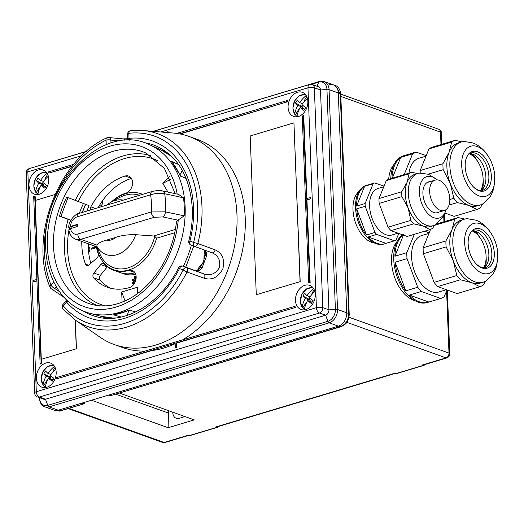 <?xml version="1.0" encoding="UTF-8"?>
<svg xmlns="http://www.w3.org/2000/svg" width="524" height="524" viewBox="0 0 524 524"><rect width="100%" height="100%" fill="white"/><g stroke="black" fill="none" stroke-linecap="round" stroke-linejoin="round"><path stroke-width="0.79" d="M395.351 373.756L423.366 365.352A2.266 1.343 73.3 0 0 423.929 365.379L395.921 373.782A2.266 1.343 -106.7 0 1 395.351 373.756L394.343 373.396L215.777 426.975A3.399 2.011 73.3 0 0 216.628 427.014L394.795 373.56M85.111 402.144L84.646 403.159L83.382 403.801L81.652 403.185L58.302 410.194A11.338 8.377 109.7 0 1 54.064 410.141A11.338 8.377 -70.3 0 0 58.302 410.194L60.031 410.809L83.958 403.827L60.594 410.836A2.266 1.343 -106.7 0 1 60.031 410.809L58.957 411.065A2.266 1.539 -100 0 0 59.487 411.104L58.957 411.065M110.204 395.758L340.705 326.793A2.266 1.343 -106.7 0 1 340.135 326.766L338.412 326.144A11.338 8.377 -70.3 0 0 346.75 312.795A11.338 8.377 109.7 0 1 338.412 326.144L108.481 395.135L110.204 395.758L341.255 326.36C345.919 324.002 348.401 319.935 348.702 314.164L340.24 93.619L335.268 85.556C337.934 86.113 339.755 88.746 340.724 93.462A2.266 0.871 176.2 0 0 340.2 92.958M335.268 85.556L333.382 84.881A11.338 8.377 109.7 0 1 338.308 92.925L346.75 312.795L338.308 92.925A11.338 8.377 -70.3 0 0 333.382 84.881A11.338 8.377 -70.3 0 0 329.144 84.829M423.366 365.352L422.357 364.992A3.399 2.011 73.3 0 0 423.209 365.031L446.841 357.944A3.399 2.011 -106.7 0 1 445.99 357.899L346.777 322.326M340.705 326.793L341.812 326.4A2.266 1.12 -112.3 0 1 341.255 326.36M91.49 400.231L168.132 427.715L194.24 419.881L119.623 393.124M188.771 435.739L216.785 427.335A2.266 1.343 73.3 0 0 217.355 427.361L189.341 435.765A2.266 1.343 -106.7 0 1 188.771 435.739L187.762 435.379L164.13 442.472L68.932 408.334M216.785 427.335L215.777 426.975M184.5 416.39A7.939 5.862 109.7 0 1 182.706 417.268L179.208 418.316A7.939 5.862 109.7 0 1 176.241 418.283A7.939 5.862 109.7 0 1 172.782 412.191M168.617 410.692A13.604 10.048 -70.3 0 0 168.407 413.056L168.132 427.715M217.355 427.361A2.266 1.343 73.3 0 0 218.03 426.595M423.929 365.379A2.266 1.343 73.3 0 0 424.61 364.612M28.984 185.083A12.812 9.465 109.7 0 1 43.197 170.051A12.812 9.465 109.7 0 1 48.765 179.143A12.812 9.465 109.7 0 1 34.551 194.175A12.812 9.465 109.7 0 1 28.984 185.083M36.398 378.131A12.812 9.465 109.7 0 1 50.612 363.106A12.812 9.465 109.7 0 1 56.179 372.197A12.812 9.465 109.7 0 1 41.966 387.229A12.812 9.465 109.7 0 1 36.398 378.131M288.082 107.341A12.812 9.465 109.7 0 1 302.296 92.309A12.812 9.465 109.7 0 1 307.863 101.401A12.812 9.465 109.7 0 1 293.65 116.433A12.812 9.465 109.7 0 1 288.082 107.341M295.497 300.396A12.812 9.465 109.7 0 1 309.717 285.364A12.812 9.465 109.7 0 1 315.284 294.455A12.812 9.465 109.7 0 1 301.064 309.488A12.812 9.465 109.7 0 1 295.497 300.396M33.418 281.755L36.922 280.707L40.119 363.859A15.085 11.135 109.7 0 1 41.147 362.968L34.748 196.52A15.085 11.135 109.7 0 1 33.68 196.264L36.87 279.416L33.372 280.464L33.418 281.755L36.935 280.982M40.119 363.859L40.551 364.01A15.085 11.135 109.7 0 1 41.579 363.125L41.429 359.268L76.445 348.761L41.429 359.268M35.324 200.437L35.18 196.677L34.748 196.52M306.9 198.399L303.717 115.529L303.285 115.372A15.085 11.135 109.7 0 1 302.256 116.256L308.649 282.705L309.081 282.862A15.085 11.135 109.7 0 1 310.156 283.117L306.959 199.965L310.457 198.917L310.411 197.627L306.474 198.524L303.285 115.372M56.284 378.937L175.147 343.272L175.317 347.563L175.75 347.713L176.798 347.399L176.634 343.109L295.503 307.444A15.085 11.135 109.7 0 1 294.933 306.311L56.756 377.49A15.085 11.135 109.7 0 1 56.284 378.937L151.659 350.602A110.564 81.652 109.7 0 0 175.167 343.705M180.112 133.987L287.08 101.892A15.085 11.135 109.7 0 1 287.552 100.451L176.712 133.417M73.792 164.3L48.332 171.938A15.085 11.135 109.7 0 1 48.902 173.071L72.07 166.403M168.545 132.644L168.086 131.668L167.032 131.983L167.051 132.52M333.382 84.881L324.14 81.567A11.338 8.377 109.7 0 1 329.065 89.617L337.515 309.481A11.338 8.377 109.7 0 1 329.17 322.836L338.412 326.144L58.302 410.194L49.06 406.879A11.338 8.377 109.7 0 1 44.822 406.827L55.95 410.816M81.783 155.674L27.851 171.859L36.3 391.723L316.411 307.68L307.961 87.816A4.533 1.461 177.8 0 1 314.341 87.796L320.492 89.997A4.533 3.347 -70.3 0 0 318.52 86.781L312.37 84.574A4.533 3.347 109.7 0 1 314.341 87.796L322.791 307.66A4.533 3.347 109.7 0 1 319.45 313.005L39.346 397.048A4.533 3.347 109.7 0 1 37.649 397.028L43.793 399.229A4.533 3.347 -70.3 0 0 45.49 399.249L325.601 315.206A4.533 3.347 -70.3 0 0 328.934 309.867L335.393 309.298L326.943 89.434A10.205 7.539 -70.3 0 0 318.697 82.144L311.367 84.338M349.2 313.928L340.757 94.058A2.266 0.734 177.8 0 0 340.24 93.619L329.065 89.617A2.266 0.734 -2.2 0 0 326.943 89.434L320.492 89.997L328.934 309.867L322.791 307.66A4.533 1.461 177.8 0 0 316.411 307.68A4.533 2.685 -106.7 0 0 319.45 313.005L325.601 315.206L327.88 321.317A10.205 7.539 -70.3 0 0 335.393 309.298A2.266 0.734 -2.2 0 1 337.515 309.481L348.683 313.49A2.266 0.734 177.8 0 1 349.2 313.928L349.213 314.531A2.266 0.583 179.4 0 0 348.702 314.164M308.649 282.705A15.085 11.135 109.7 0 1 309.723 282.967L310.156 283.117M309.723 282.967L306.527 199.814L306.959 199.965M306.527 199.814L310.457 198.917M310.025 198.76L309.979 197.476M175.317 347.563L176.798 347.399M176.365 347.248L176.202 342.958L176.634 343.109M176.202 342.958L295.503 307.444M295.071 307.287A15.085 11.135 109.7 0 1 294.501 306.16M41.147 362.968L41.579 363.125M179.536 133.875L287.08 101.892M286.648 101.735A15.085 11.135 109.7 0 1 287.119 100.294M168.119 132.605L168.086 131.668M48.902 173.071L72.371 166.029M45.444 387.275A11.908 8.79 109.7 0 1 44.789 386.764A11.908 8.79 109.7 0 1 43.715 385.585L43.06 384.767A22.584 14.607 -48.5 0 1 46.151 376.239L51.09 378.007L49.924 376.979L50.658 375.8M46.151 376.239A22.617 4.31 32 0 1 43.846 373.822A22.506 20.371 -33.6 0 1 45.614 370.992A22.617 4.31 32 0 0 47.92 373.402A22.584 14.607 -48.5 0 1 54.496 366.328M47.92 373.402L50.959 374.496M53.409 371.575L52.8 371.038L53.238 371.758M52.8 371.038L55.079 367.396M45.719 387.531L45.398 386.823A22.584 14.607 -48.5 0 1 48.483 378.302A22.617 4.31 32 0 0 52.223 381.223A22.506 5.797 -55 0 1 53.992 378.394A22.617 4.31 32 0 1 50.252 375.466A22.584 14.607 -48.5 0 1 55.76 369.296M54.28 366.001A11.338 8.377 -70.3 0 0 43.4 371.025A11.338 8.377 -70.3 0 0 43.06 384.767L43.387 385.468M45.398 386.823A11.338 8.377 -70.3 0 0 46.636 387.321M43.715 385.585L46.826 380.601L47.376 380.49M50.461 379.009L51.09 378.007M48.483 378.302L53.016 379.926M47.186 380.915L46.826 380.601M43.846 373.822L49.924 376.979M38.023 194.221A11.908 8.79 109.7 0 1 37.374 193.71A11.908 8.79 109.7 0 1 36.3 192.531L35.645 191.712A22.584 14.607 -48.5 0 1 38.737 183.184L43.675 184.952L42.51 183.924L43.243 182.745M38.737 183.184A22.617 4.31 32 0 1 36.431 180.773A22.506 20.371 -33.6 0 1 38.2 177.937A22.617 4.31 32 0 0 40.505 180.354A22.584 14.607 -48.5 0 1 47.081 173.274M40.505 180.354L43.538 181.442M45.994 178.52L45.385 177.983L45.817 178.704M45.385 177.983L47.658 174.341M38.298 194.476L37.977 193.769A22.584 14.607 -48.5 0 1 41.069 185.247A22.617 4.31 32 0 0 44.802 188.168A22.506 5.797 -55 0 1 46.577 185.339A22.617 4.31 32 0 1 42.837 182.411A22.584 14.607 -48.5 0 1 48.339 176.241M46.865 172.946A11.338 8.377 -70.3 0 0 35.986 177.97A11.338 8.377 -70.3 0 0 35.645 191.712L35.973 192.413M37.977 193.769A11.338 8.377 -70.3 0 0 39.221 194.266M36.3 192.531L39.411 187.546L39.962 187.435M43.047 185.954L43.675 184.952M41.069 185.247L45.601 186.872M39.772 187.861L39.411 187.546M36.431 180.773L42.51 183.924M304.542 309.533A11.908 8.79 109.7 0 1 303.887 309.022A11.908 8.79 109.7 0 1 302.813 307.843L302.165 307.025A22.584 14.607 -48.5 0 1 305.25 298.497L310.188 300.265L309.022 299.237L309.756 298.058M305.25 298.497A22.617 4.31 32 0 1 302.944 296.086A22.506 20.371 -33.6 0 1 304.713 293.25A22.617 4.31 32 0 0 307.018 295.667A22.584 14.607 -48.5 0 1 313.594 288.586M307.018 295.667L310.057 296.754M312.507 293.833L311.904 293.296L312.337 294.016M311.904 293.296L314.177 289.654M304.824 309.789A11.908 8.79 109.7 0 1 304.817 309.789L304.496 309.088A22.584 14.607 -48.5 0 1 307.581 300.56A22.617 4.31 32 0 0 311.322 303.488A22.506 5.797 -55 0 1 313.09 300.652A22.617 4.31 32 0 1 309.357 297.724A22.584 14.607 -48.5 0 1 314.858 291.554M313.378 288.266A11.338 8.377 -70.3 0 0 302.505 293.283A11.338 8.377 -70.3 0 0 302.165 307.025L302.486 307.726M304.496 309.088A11.338 8.377 -70.3 0 0 305.741 309.579M302.813 307.843L305.931 302.859L306.481 302.748M309.566 301.267L310.188 300.265M307.581 300.56L312.114 302.184M306.291 303.173L305.931 302.859M302.944 296.086L309.022 299.237M297.128 116.479A11.908 8.79 109.7 0 1 296.473 115.968A11.908 8.79 109.7 0 1 295.398 114.789L294.75 113.97A22.584 14.607 -48.5 0 1 297.835 105.442L302.774 107.21L301.608 106.182L302.341 105.01M297.835 105.442A22.617 4.31 32 0 1 295.529 103.032A22.506 20.371 -33.6 0 1 297.298 100.195A22.617 4.31 32 0 0 299.604 102.612A22.584 14.607 -48.5 0 1 306.18 95.532M299.604 102.612L302.643 103.7M305.092 100.778L304.483 100.241L304.922 100.962M304.483 100.241L306.763 96.599M297.403 116.734L297.082 116.033A22.584 14.607 -48.5 0 1 300.167 107.505A22.617 4.31 32 0 0 303.907 110.433A22.506 5.797 -55 0 1 305.675 107.597A22.617 4.31 32 0 1 301.935 104.669A22.584 14.607 -48.5 0 1 307.444 98.499M305.964 95.211A11.338 8.377 -70.3 0 0 295.084 100.228A11.338 8.377 -70.3 0 0 294.75 113.97L295.071 114.671M297.082 116.033A11.338 8.377 -70.3 0 0 298.32 116.525M295.398 114.789L298.51 109.804L299.06 109.693M302.145 108.213L302.774 107.21M300.167 107.505L304.699 109.13M298.87 110.119L298.51 109.804M295.529 103.032L301.608 106.182M143.864 142.594A90.547 66.869 -70.3 0 1 157.18 146.445C178.527 156.964 190.225 177.702 192.295 208.657C192.688 219.287 191.529 230.049 188.81 240.942L189.95 240.994A3.399 2.292 111.6 0 0 190.854 244.931L190.854 244.931A3.399 2.292 111.6 0 0 190.906 244.95L194.463 246.365M204.327 249.968L206.528 252.306L206.58 256.131L204.511 261.299A3.399 0.406 -152.7 0 1 203.875 260.906L204.15 253.623L205.231 253.858L205.395 253.341M67.93 301.267A3.399 2.122 138.9 0 0 66.83 302.368L63.365 305.951A3.399 1.192 -136 0 1 63.077 304.359A3.399 3.399 0 0 0 62.939 308.937A3.399 2.116 -40.6 0 1 63.365 305.951A99.2 73.262 -70.3 0 0 183.151 270.011L179.496 268.563A3.399 0.413 -152.5 0 1 178.638 267.764C160.351 304.084 124.037 325.07 96.161 316.634A90.547 66.869 -70.3 0 1 83.434 311.151M204.511 261.299L202.284 267.456L199.67 270.391L194.876 270.436L186.518 267.6A3.399 2.292 111.6 0 0 183.151 270.011A3.399 0.4 -152.9 0 0 187.035 272.015A3.399 2.07 -70 0 0 187.579 269.886A3.399 2.07 -70 0 0 186.518 267.6L203.843 273.921C210.314 276.037 215.515 273.921 219.451 267.567C220.663 260.218 218.141 255.273 211.879 252.719L194.555 246.398A3.399 2.292 111.6 0 1 194.509 246.385L194.509 246.385A3.399 3.399 0 0 0 194.594 246.418L194.594 246.418A3.399 2.07 110 0 1 194.555 246.398M127.587 134.216L127.784 139.246A3.399 1.1 -2.2 0 1 129.022 138.343A93.947 69.378 109.7 0 1 193.533 207.753A93.947 69.378 109.7 0 1 189.95 240.994L193.605 242.448A99.2 73.262 -70.3 0 0 197.587 206.535A99.2 73.262 -70.3 0 0 128.825 133.312A3.399 2.155 -96.6 0 1 130.6 130.705L130.6 130.705A3.399 3.399 0 0 0 127.587 134.216A3.399 1.1 -2.2 0 1 128.825 133.312L129.022 138.343A3.399 2.161 84 0 0 129.225 140.308M130.876 130.705A102.553 75.738 109.7 0 1 142.987 130.496L173.392 133.05A110.564 81.652 109.7 0 1 188.941 136.41A110.564 81.652 109.7 0 1 236.972 214.879A110.564 81.652 109.7 0 1 114.311 344.563A110.564 81.652 109.7 0 1 100.169 337.279L75.07 319.935A102.553 75.738 109.7 0 0 187.035 272.015L204.367 278.316A3.399 2.07 -70 0 0 203.843 273.921L194.876 270.436A3.399 2.633 -70.4 0 0 194.81 270.41A3.399 2.633 -70.4 0 0 194.745 270.391M188.941 136.41L197.194 139.371A110.564 81.652 109.7 0 1 245.219 217.84A110.564 81.652 109.7 0 1 182.85 339.657M144.735 351.093A110.564 81.652 109.7 0 1 122.564 347.517L114.311 344.563M188.81 240.942A3.399 3.399 0 0 0 190.854 244.931L194.509 246.385A3.399 2.292 111.6 0 1 193.605 242.448L197.836 243.522L215.161 249.863C222.386 253.177 224.953 259.498 222.864 268.832C218.259 277.288 212.096 280.451 204.367 278.316M126.481 274.517A40.708 30.064 109.7 0 1 125.026 273.698A40.708 30.064 109.7 0 0 126.494 274.517M197.528 270.397A85.681 63.28 -70.3 0 0 198.858 267.581L203.463 262.013L205.231 253.858A3.399 2.004 -160.3 0 0 206.58 256.131M169.252 154.154L168.446 154.063M169.206 154.115L168.446 153.866M130.6 130.705L142.987 130.496A102.553 75.738 109.7 0 1 201.963 206.397A102.553 75.738 109.7 0 1 197.836 243.522A3.399 2.07 110 0 1 194.594 246.418L211.925 252.732A3.399 2.07 110 0 1 211.879 252.719M215.161 249.863A3.399 2.07 110 0 1 211.925 252.732L212.082 252.797M199.67 270.391A3.399 2.083 -110 0 0 198.249 270.168L194.81 270.41L182.797 266.133A3.399 2.633 -70.4 0 1 182.863 266.153A3.399 2.292 111.6 0 0 179.496 268.563A93.947 69.378 109.7 0 1 66.83 302.368A3.399 1.192 -136 0 1 66.541 300.776L63.077 304.359M124.915 140.412A3.399 2.666 -84.6 0 0 122.924 138.88L127.764 138.768M119.826 140.969L110.852 140.124A3.399 2.666 -84.6 0 0 108.547 137.53L108.547 137.53A3.399 3.399 0 0 0 106.739 137.858L106.739 137.858C58.203 159.532 28.525 237.837 50.055 287.244A3.399 3.399 0 0 0 51.326 288.816L51.326 288.816A3.399 2.685 123.8 0 1 50.481 287.735M106.241 144.67L106.071 140.144A3.399 1.827 -116 0 1 106.739 137.858M56.284 286.674L54.64 288.383A3.399 1.192 -136 0 1 51.064 285.213A3.399 1.755 158.3 0 0 50.055 287.244M64.131 297.462L63.201 296.767A3.399 2.685 -56.2 0 0 63.751 297.036M59.441 291.599L54.64 288.383A3.399 2.685 123.8 0 1 51.326 288.816L63.201 296.767M198.858 267.581L199.795 268.196L203.463 262.013L204.19 262.151M199.572 268.701L199.795 268.196A3.399 1.906 -158.2 0 1 202.284 267.456M206.528 252.306A3.399 2.142 150.4 0 1 205.369 251.54L203.987 249.843M198.249 270.168L199.585 268.674M59.395 216.058C61.131 216.753 61.216 216.825 59.657 216.268L59.5 216.216A80.342 59.33 109.7 0 1 66.738 197.129L88.982 205.591L86.905 211.067M151.272 211.951L165.414 211.866L184.199 215.842L177.924 220.152L162.82 216.929L154.318 217.277A4.533 2.685 -106.7 0 1 151.272 211.951A73.091 53.979 -70.3 0 0 151.384 203.24A73.091 53.979 -70.3 0 0 150.617 194.79A4.533 2.685 -106.7 0 1 152.189 191.483L78.698 213.53A4.533 2.685 73.3 0 0 77.126 216.844A9.072 6.701 -70.3 0 0 70.465 226.434L77.414 224.351L77.493 226.499L70.55 228.582L68.88 229.833C69.509 234.49 71.795 237.641 75.738 239.265A13.604 10.048 109.7 0 0 80.827 239.324A4.533 2.685 -106.7 0 1 77.781 234.005L151.272 211.951M81.79 241.433A58.963 43.551 -70.3 0 0 81.829 245.442A58.963 43.551 -70.3 0 0 85.458 264.096A3.399 2.515 -70.3 0 0 86.729 265.439A3.399 2.515 -70.3 0 0 89.054 264.856L96.901 258.077A3.399 2.515 -70.3 0 0 98.158 253.636A40.82 30.15 109.7 0 1 96.37 246.66M90.868 263.29A58.963 43.551 109.7 0 1 88.307 247.76A58.963 43.551 109.7 0 1 88.268 243.758M110.747 288.279A58.963 43.551 109.7 0 1 100.071 280.124A3.399 2.515 109.7 0 1 99.39 278.257A3.399 2.515 109.7 0 1 100.372 275.329L107.23 266.88A3.399 2.515 109.7 0 1 107.322 266.768M93.894 273.004A3.399 2.515 -70.3 0 0 92.912 275.932A3.399 2.515 -70.3 0 0 93.593 277.799A58.963 43.551 -70.3 0 0 107.446 287.29A58.963 43.551 -70.3 0 0 129.487 287.552A9.072 6.701 -70.3 0 0 136.024 279.056A9.072 6.701 -70.3 0 0 132.218 270.436A9.072 6.701 -70.3 0 0 128.832 270.391A40.82 30.15 109.7 0 1 113.57 270.207A40.82 30.15 109.7 0 1 104.315 264.011A3.399 2.515 -70.3 0 0 103.542 263.493A3.399 2.515 -70.3 0 0 100.752 264.561L93.894 273.004L100.372 275.329M111.514 201.864A40.82 30.15 109.7 0 1 125.865 193.173A9.072 6.701 -70.3 0 0 132.402 184.677A9.072 6.701 -70.3 0 0 128.596 176.051A9.072 6.701 -70.3 0 0 125.203 176.012A58.963 43.551 -70.3 0 0 90.868 206.836A3.399 2.515 -70.3 0 0 90.344 209.063A3.399 2.515 -70.3 0 0 90.501 209.993M161.831 191.188A4.533 2.653 102 0 1 162.944 191.044L178.54 194.371L183.505 197.79L164.719 193.756A84.141 62.14 109.7 0 1 165.486 202.683A84.141 62.14 109.7 0 1 165.414 211.866A4.533 2.653 102 0 1 162.82 216.929M178.625 164.549L171.643 161.49A89.401 66.024 -70.3 0 1 180.164 175.841L186.125 178.455M60.823 216.464L70.884 220.185M174.8 232.735L156.597 238.197L154.783 236.383A38.429 28.381 -70.3 0 1 128.269 267.797A38.429 28.381 -70.3 0 1 99.684 253.492L96.96 246.869L96.973 245.114C98.348 243.103 101.591 241.433 106.68 240.103L115.896 237.333C121.483 235.374 128.105 234.497 135.749 234.693L153.604 235.977L175.435 229.427M175.186 193.657L164.431 168.42L146.013 153.08A80.519 59.467 -70.3 0 0 59.69 207.524A80.519 59.467 -70.3 0 0 91.752 304.418C102.966 307.418 114.704 305.957 126.965 300.036C134.629 296.237 141.788 290.866 148.443 283.916C164.451 266.565 173.824 245.664 176.555 221.213L177.924 220.152M98.132 207.701A58.963 43.551 109.7 0 1 131.4 178.422M113.57 270.207L120.048 272.532A40.82 30.15 -70.3 0 0 135.022 272.801M168.007 192.125L162.846 183.433L169.39 176.654M125.046 300.946L121.692 291.973L122.085 302.197M121.692 291.973L137.445 287.244L137.688 293.453M154.783 236.383L153.604 235.977M85.687 204.288L82.327 212.443M170.621 179.287L162.846 183.433M130.417 310.057L113.492 314.845L121.234 317.02M113.492 314.845A89.401 66.024 -70.3 0 0 129.245 310.123L135.696 311.931M71.041 220.427L59.5 216.216M182.359 170.523L180.079 174.571M127.299 315.35L128.694 310.791M70.465 226.434L68.795 227.613L69.928 228.562M152.189 191.483C156.768 190.441 160.357 190.291 162.944 191.044L162.944 191.044A4.533 2.653 102 0 1 164.719 193.756C159.958 192.943 155.255 193.291 150.617 194.79L77.126 216.844M171.643 161.49L181.042 176.686M77.428 224.822L71.126 226.709A3.399 1.1 177.8 0 0 69.889 227.613L69.934 228.798M96.442 247.171L92.918 248.179L96.455 247.158L96.462 247.662L91.209 249.234L91.169 248.232L92.892 247.714L91.169 248.232L91.222 249.228M135.1 282.082L133.699 282.338L135.094 282.154M134.537 283.235L132.074 283.582L132.146 282.469L133.685 282.253M134.288 281.296L134.334 280.609L132.533 280.864L132.605 279.751L134.02 279.547L132.605 279.751L132.546 280.864M134.583 276.685L134.445 279.05L134.583 276.685L135.454 276.561L135.303 278.892M121.503 272.997A40.82 30.15 -70.3 0 0 122.924 273.567A40.82 30.15 -70.3 0 0 135.729 274.366M99.088 206.03A3.399 2.515 -70.3 0 0 101.997 204.557A3.399 2.515 -70.3 0 0 102.462 200.81M88.648 252.391A3.399 2.515 -70.3 0 0 89.873 249.162A3.399 2.515 -70.3 0 0 88.392 246.771A3.399 2.515 -70.3 0 0 88.274 246.739M133.685 282.338L133.718 281.401L135.474 281.08L135.244 279.836L135.159 281.139M88.739 246.942A3.399 2.515 -70.3 0 0 88.281 246.928M121.876 273.102A40.82 30.15 -70.3 0 0 123.284 273.692M92.905 248.179L92.879 247.282L95.781 246.45M135.52 279.777L134.006 280.058L134.039 279.128L135.552 278.847L135.637 276.502L136.135 276.41M134.006 280.058L135.244 279.836M134.602 276.692L135.454 276.574M132.087 283.582L132.146 282.469L133.685 282.259M134.301 281.296L134.334 280.609M383.771 186.767L378.027 188.489A24.268 14.364 73.3 0 0 370.108 211.021A24.268 14.364 73.3 0 0 385.88 234.687A24.268 14.364 73.3 0 0 391.972 234.981L398.004 233.167M398.836 233.462L396.013 239.992A30.615 18.124 73.3 0 1 394.461 240.798L376.658 234.411L368.136 236.972L385.939 243.352A30.615 18.124 73.3 0 1 384.845 243.745L383.797 244.06A30.615 18.124 73.3 0 1 376.108 243.693A30.615 18.124 73.3 0 1 356.202 213.838A30.615 18.124 73.3 0 1 366.197 185.411L367.252 185.096A30.615 18.124 73.3 0 0 366.158 185.489L374.68 182.928A30.615 18.124 73.3 0 0 373.127 183.734L364.606 186.295L356.582 206.083L365.11 203.522L373.127 183.734M368.379 184.821A30.615 18.124 73.3 0 0 367.252 185.096M368.136 236.972A30.615 18.124 73.3 0 0 377.162 243.378A30.615 18.124 73.3 0 0 384.845 243.745M394.461 240.798L385.939 243.352M383.81 186.053L374.68 182.928M365.11 203.522A30.615 18.124 73.3 0 0 365.215 206.286L375.001 232.453L366.479 235.014L356.693 208.84A30.615 18.124 73.3 0 0 366.479 235.014M365.215 206.286L356.693 208.84M375.001 232.453A30.615 18.124 73.3 0 0 376.658 234.411M364.606 186.295A30.615 18.124 73.3 0 0 356.582 206.083M437.304 179.889L428.547 174.289L419.639 173.13A27.215 16.113 73.3 0 0 417.746 173.496A27.215 16.113 73.3 0 0 408.864 198.766A27.215 16.113 73.3 0 0 426.556 225.3A27.215 16.113 73.3 0 0 433.387 225.628A27.215 16.113 73.3 0 0 435.175 224.894L443.422 216.825L446.193 209.528M437.14 179.883A21.589 12.779 73.3 0 0 432.313 176.883A21.589 12.779 73.3 0 0 419.397 192.393A21.589 12.779 73.3 0 0 433.879 217.722A21.589 12.779 73.3 0 0 446.068 209.626M390.989 230.652A30.051 17.79 -106.7 0 1 388.061 227.2L379.173 203.43L401.934 196.605L408.131 207.963A27.215 16.113 73.3 0 0 423.582 226.198L413.744 223.82L390.989 230.652L407.161 236.448L429.916 229.623L423.582 226.198A27.215 16.113 73.3 0 0 430.414 226.525L433.387 225.628M429.89 181.69A16.054 9.504 73.3 0 0 423.34 188.601A16.054 9.504 73.3 0 0 429.746 209.941A16.054 9.504 73.3 0 0 433.682 212.489A16.054 9.504 73.3 0 0 439.014 212.102M434.684 225.137L432.654 228.202A30.051 17.79 73.3 0 1 429.916 229.623M388.061 227.2L410.823 220.375A30.051 17.79 73.3 0 0 413.744 223.82M379.173 203.43A30.051 17.79 -106.7 0 1 378.99 198.563L401.744 191.732L407.141 182.221A27.215 16.113 73.3 0 0 408.131 207.963L410.823 220.375M401.744 191.732A30.051 17.79 73.3 0 0 401.934 196.605M417.746 173.496L414.772 174.387A27.215 16.113 73.3 0 0 407.141 182.221L409.034 173.758L386.273 180.59A30.051 17.79 -106.7 0 1 389.011 179.169L411.766 172.344A30.051 17.79 73.3 0 0 409.034 173.758M378.99 198.563L386.273 180.59M417.635 173.529L411.766 172.344M358.992 191.43A27.785 16.447 73.3 0 0 354.27 218.606A27.785 16.447 73.3 0 0 371.627 242.324A27.785 16.447 73.3 0 0 374.464 243.005M449.802 198.93A15.877 9.399 73.3 0 0 435.162 180.112A15.877 9.399 73.3 0 0 429.654 191.699A15.877 9.399 73.3 0 0 444.293 210.517A15.877 9.399 73.3 0 0 449.802 198.93M426.019 156.139L418.879 158.281A29.482 17.456 73.3 0 0 408.949 173.189M426.241 155.595L415.964 152.065A36.287 21.484 73.3 0 0 412.604 153.807L404.201 174.61M405.072 155.333A36.287 21.484 73.3 0 0 404.561 155.471L403.388 155.825A36.287 21.484 73.3 0 0 390.78 178.638M412.604 153.807L400.703 157.377A36.287 21.484 73.3 0 0 391.952 178.284M415.964 152.065L404.056 155.635A36.287 21.484 73.3 0 1 404.561 155.471M469.694 153.938L469.733 153.873A1.133 0.694 -51.3 0 0 469.864 153.604M471.515 154.973A1.133 0.629 -45.9 0 0 471.489 154.252L470.866 153.676M482.362 186.269A1.133 0.544 7 0 1 482.414 186.478A1.133 0.544 7 0 1 482.231 186.727M392.299 178.18L400.703 157.377M481.307 189.164A1.362 0.779 14 0 1 481.595 189.819L481.497 190.199M471.921 204.609A32.888 19.467 73.3 0 0 480.181 205.002A32.888 19.467 73.3 0 0 483.154 203.633L490.372 196.304L492.396 192.459L493.929 187.861L494.8 175.671C494.243 169.599 492.534 163.881 489.665 158.503L485.604 152.379C480.122 145.901 475.052 143.655 472.74 142.914L464.513 141.513A32.888 19.467 73.3 0 0 461.277 142.004A32.888 19.467 73.3 0 0 450.542 172.54A32.888 19.467 73.3 0 0 471.921 204.609M479.205 195.956A26.128 15.465 73.3 0 0 494.839 177.191A26.128 15.465 73.3 0 0 477.305 146.537A26.128 15.465 73.3 0 0 461.67 165.302A26.128 15.465 73.3 0 0 479.205 195.956M449.068 205.054L457.459 202.533L468.947 205.5A32.888 19.467 73.3 0 0 477.2 205.893L480.181 205.002M479.001 190.723A20.593 12.19 73.3 0 0 491.322 175.933A20.593 12.19 73.3 0 0 477.508 151.77A20.593 12.19 73.3 0 0 465.744 160.082A20.593 12.19 73.3 0 0 473.951 187.454A20.593 12.19 73.3 0 0 479.001 190.723M480.646 190.788A19.617 11.613 73.3 0 0 484.445 186.164A19.617 11.613 73.3 0 0 475.209 155.386A19.617 11.613 73.3 0 0 472.727 154.135A19.617 11.613 73.3 0 0 469.491 153.617M445.158 213.117L454.17 216.347L476.932 209.515A36.287 21.484 73.3 0 0 480.285 207.773L482.683 203.915M449.821 199.52L453.876 198.301L450.273 183.466A32.888 19.467 73.3 0 0 468.947 205.5L476.932 209.515M453.876 198.301A36.287 21.484 73.3 0 0 457.459 202.533M420.196 173.084A36.287 21.484 -106.7 0 1 420.183 170.542L428.953 148.901L451.714 142.07L449.081 152.366A32.888 19.467 73.3 0 0 450.273 183.466L443.173 169.684L428.213 174.171M420.183 170.542L442.944 163.711A36.287 21.484 73.3 0 0 443.173 169.684M461.277 142.004L458.304 142.901A32.888 19.467 73.3 0 0 449.081 152.366L442.944 163.711M428.953 148.901A36.287 21.484 -106.7 0 1 432.313 147.159L455.068 140.327A36.287 21.484 73.3 0 0 451.714 142.07M455.068 140.327L461.86 141.847M482.611 189.125A27.15 16.074 73.3 0 0 483.141 179.529M477.77 161.641A27.15 16.074 73.3 0 0 472.045 153.918M394.12 164.281A32.888 19.467 73.3 0 0 388.664 179.293M469.288 153.755A21.543 12.753 -106.7 0 1 483.121 178.795A21.543 12.753 -106.7 0 1 480.397 190.782M428.986 233.357L421.846 235.499A29.482 17.456 73.3 0 0 411.602 257.029A29.482 17.456 73.3 0 0 438.791 291.979L446.369 289.707M414.346 234.293L406.801 252.666A36.287 21.484 73.3 0 0 406.827 255.62A36.287 21.484 73.3 0 0 407.03 258.64L395.122 262.21A36.287 21.484 73.3 0 0 405.825 290.833L417.733 287.257L407.03 258.64M417.733 287.257A36.287 21.484 73.3 0 0 421.316 291.488L440.789 298.47A36.287 21.484 73.3 0 0 444.142 296.728L447.064 289.955M402.655 234.837A36.287 21.484 73.3 0 0 393.753 259.544A36.287 21.484 73.3 0 0 427.211 302.558L428.383 302.204A36.287 21.484 73.3 0 0 428.881 302.04L409.414 295.064A36.287 21.484 73.3 0 0 428.383 302.204M440.789 298.47L428.881 302.04M421.316 291.488L409.414 295.064M406.801 252.666L394.893 256.236L403.663 234.595M403.126 235.001A36.287 21.484 73.3 0 0 394.893 256.236M424.63 231.208L429.202 232.82M395.122 262.21L405.825 290.833M484.294 266.343L484.333 266.33A1.362 0.734 11.4 0 0 484.811 265.897L485.093 264.299M484.674 265.458A1.362 0.734 11.4 0 1 484.811 265.897M467.48 218.737A32.888 19.467 73.3 0 0 464.238 219.228A32.888 19.467 73.3 0 0 453.502 249.758A32.888 19.467 73.3 0 0 474.888 281.827A32.888 19.467 73.3 0 0 483.141 282.22A32.888 19.467 73.3 0 0 486.115 280.851L493.339 273.521L495.357 269.683L496.896 265.079L497.761 252.889C497.211 246.824 495.494 241.099 492.626 235.721L488.565 229.604C483.089 223.119 478.019 220.873 475.707 220.132L467.48 218.737M480.272 223.755A26.128 15.465 73.3 0 0 464.637 242.52A26.128 15.465 73.3 0 0 482.165 273.174A26.128 15.465 73.3 0 0 497.8 254.409A26.128 15.465 73.3 0 0 480.272 223.755M464.238 219.228L461.264 220.119A32.888 19.467 73.3 0 0 452.042 229.584A32.888 19.467 73.3 0 0 453.234 260.69A32.888 19.467 73.3 0 0 471.908 282.724L460.426 279.757A36.287 21.484 73.3 0 1 456.836 275.526L453.234 260.69L446.134 246.902L423.379 253.734L434.075 282.351L456.836 275.526M480.469 228.995A20.593 12.19 73.3 0 0 468.705 237.307A20.593 12.19 73.3 0 0 476.919 264.672A20.593 12.19 73.3 0 0 481.969 267.941A20.593 12.19 73.3 0 0 494.289 253.151A20.593 12.19 73.3 0 0 480.469 228.995M483.613 268.013A19.617 11.613 73.3 0 0 487.405 263.382A19.617 11.613 73.3 0 0 478.17 232.61A19.617 11.613 73.3 0 0 475.694 231.359A19.617 11.613 73.3 0 0 472.458 230.835M485.578 266.349A27.15 16.074 73.3 0 0 486.102 256.747M480.737 238.865A27.15 16.074 73.3 0 0 475.013 231.143M460.426 279.757L437.664 286.582A36.287 21.484 -106.7 0 1 434.075 282.351M423.379 253.734A36.287 21.484 -106.7 0 1 423.15 247.76L445.904 240.929A36.287 21.484 73.3 0 0 446.134 246.902M434.566 225.327L454.675 219.294L452.042 229.584L445.904 240.929M423.15 247.76L430.61 229.355M436.8 223.918L458.035 217.552A36.287 21.484 73.3 0 0 454.675 219.294M464.821 219.071L458.035 217.552M437.664 286.582L457.138 293.564L479.892 286.739A36.287 21.484 73.3 0 0 483.252 284.997L485.643 281.139M479.892 286.739L471.908 282.724A32.888 19.467 73.3 0 0 480.167 283.117L483.141 282.22M397.081 241.499A32.888 19.467 73.3 0 0 391.533 261.633A32.888 19.467 73.3 0 0 414.818 300.599M472.248 230.979A21.543 12.753 -106.7 0 1 486.082 256.013A21.543 12.753 -106.7 0 1 483.357 268.006M75.194 320.02L76.301 348.709M41.285 359.215L35.187 200.482L54.981 194.542M75.345 320.118L76.445 348.761M256.275 294.711L300.187 281.63L293.944 122.845L250.177 135.978L256.275 294.711L300.187 281.63M300.042 281.578L293.944 122.845M422.357 364.992L445.99 357.899A4.081 3.013 -70.3 0 0 448.989 353.097L446.605 291.03M348.958 317.23L448.989 353.097A3.399 1.1 -2.2 0 1 449.769 353.752C449.893 355.593 448.917 356.988 446.841 357.944M443.946 221.776L443.736 216.268M440.979 144.559L440.507 132.153L340.842 96.423M441.719 144.336L441.28 132.814A3.399 1.1 -2.2 0 0 440.507 132.153A4.081 3.013 -70.3 0 0 438.732 129.258L340.757 94.13M164.981 442.511L162.604 442.453A4.081 3.013 -70.3 0 0 164.13 442.472A3.399 2.011 -106.7 0 0 164.981 442.511L188.214 435.542M168.407 413.056L115.922 394.238M312.37 84.574A4.533 4.533 0 0 0 309.54 84.502A4.533 2.685 -106.7 0 0 307.961 87.816L160.737 131.989M329.17 322.836L49.06 406.879A2.266 1.343 73.3 0 1 47.776 405.36L327.88 321.317A2.266 1.343 73.3 0 0 329.17 322.836M86.375 151.462L29.429 168.545A4.533 2.685 -106.7 0 0 27.851 171.859A4.533 1.461 177.8 0 0 26.2 173.064L34.65 392.928A4.533 1.461 177.8 0 1 36.3 391.723A4.533 2.685 -106.7 0 0 39.346 397.048L45.49 399.249L47.776 405.36A10.205 7.539 -70.3 0 1 39.523 398.07L39.817 397.808M39.51 397.696L39.523 398.07A2.266 0.734 -2.2 0 0 39.379 398.338C40.079 403.205 41.894 406.034 44.822 406.827M317.033 86.244L318.697 82.144A2.266 1.343 73.3 0 1 319.332 81.489L153.146 131.354M38.167 165.925L39.221 165.532A2.266 1.343 73.3 0 0 38.927 165.695M204.15 253.623A85.681 63.28 -70.3 0 0 204.956 250.885M105.514 318.232A89.08 65.788 109.7 0 1 102.861 316.804M79.307 213.347A89.08 65.788 109.7 0 1 83.493 203.417M110.964 143.013L110.852 140.124A3.399 1.1 -2.2 0 0 106.071 140.144A99.2 73.262 -70.3 0 0 51.064 285.213L53.926 282.246M162.46 150.571A89.08 65.788 109.7 0 1 165.42 151.161M90.868 206.836L95.486 208.493M185.129 206.96A89.578 66.155 -70.3 0 0 149.74 144.807C103.555 121.168 40.839 184.959 45.647 247.524C46.243 262.013 49.669 274.851 55.924 286.052C63.98 300.042 75.129 309.081 89.375 313.169A89.578 66.155 -70.3 0 0 185.129 206.96M178.239 220.034A85.026 62.795 -70.3 0 1 79.792 304.791A85.026 62.795 -70.3 0 1 74.441 170.097A85.026 62.795 -70.3 0 1 177.204 194.09A85.045 62.808 -70.3 0 0 104.512 148.063A85.045 62.808 -70.3 0 0 47.304 246.319A85.045 62.808 -70.3 0 0 110.774 308.381A85.045 62.808 -70.3 0 0 178.252 220.028M184.199 215.842A89.466 66.076 -70.3 0 0 184.245 206.698A89.466 66.076 -70.3 0 0 183.505 197.79M183.315 266.316A88.667 65.48 -70.3 0 0 191.371 245.14M173.143 157.855A88.667 65.48 -70.3 0 0 160.416 149.602L149.74 144.807M154.318 217.277L80.827 239.324L96.973 245.114M142.521 194.384A40.394 29.829 -70.3 0 0 112.712 201.229M157.423 160.567A77.401 57.162 -70.3 0 0 78.279 201.347M69.247 228.254A77.401 57.162 -70.3 0 0 69.037 229.388M68.913 230.102A77.401 57.162 -70.3 0 0 105.324 305.885M96.743 246.797A40.394 29.829 -70.3 0 0 124.876 270.862A40.394 29.829 -70.3 0 0 156.597 238.197M70.55 228.582A9.072 6.701 -70.3 0 0 77.781 234.005M96.789 246.142A28.61 21.13 -70.3 0 0 116.76 254.743A28.61 21.13 -70.3 0 0 135.749 234.693M113.852 318.16L100.667 316.254A88.667 65.48 -70.3 0 0 115.739 317.963M68.107 219.32A79.668 58.839 -70.3 0 0 97.091 305.512M150.833 155.628A79.668 58.839 -70.3 0 0 75.345 200.233M106.68 240.103A14.862 10.971 -70.3 0 0 115.896 237.333M139.456 195.301A38.429 28.381 -70.3 0 0 119.78 197.443L110.734 202.284L106.208 205.277M123.369 200.129A28.61 21.13 -70.3 0 0 110.734 202.284M125.203 176.012L131.242 178.173M128.832 270.391L134.865 272.559M100.752 264.561L107.23 266.88M93.593 277.799L100.071 280.124M85.458 264.096L88.556 265.209M71.192 228.385L71.126 226.709M473.951 187.454L478.399 190.369L482.054 190.585A19.617 11.613 73.3 0 0 488.46 172.37A19.617 11.613 73.3 0 0 475.707 153.244A19.617 11.613 73.3 0 0 470.781 153.008L469.039 153.951C466.498 156.296 465.764 159.807 465.744 160.082M476.919 264.672L481.366 267.587L485.021 267.81A19.617 11.613 73.3 0 0 491.42 249.594A19.617 11.613 73.3 0 0 478.667 230.462A19.617 11.613 73.3 0 0 473.742 230.226L472 231.169C469.458 233.521 468.725 237.025 468.705 237.307M59.487 411.104L60.594 410.836M341.812 326.4C344.464 324.697 348.604 323.301 349.213 314.531M340.757 94.058L340.724 93.462M162.604 442.453L68.127 408.576M449.769 353.752L447.319 290.047M444.686 221.554L444.431 214.879M441.28 132.814C441.863 132.238 441.012 131.052 438.732 129.258M153.342 131.367L309.54 84.502M29.429 168.545A4.533 4.533 0 0 0 26.2 173.064M34.65 392.928A4.533 4.533 0 0 0 37.649 397.028M39.379 398.338L39.352 397.637M39.221 165.532L86.506 151.344M324.14 81.567L319.332 81.489M53.697 365.254L47.704 366.459L42.948 371.719L41.2 378.931L43.158 385.297M46.282 172.2L40.289 173.411L35.527 178.664L33.778 185.876L35.743 192.249M312.802 287.512L306.802 288.724L302.047 293.984L300.298 301.189L302.263 307.562M305.381 94.458L299.387 95.669L294.632 100.929L292.883 108.134L294.842 114.507M62.939 308.937L75.07 319.935M122.924 138.88L108.547 137.53M205.369 251.54L205.388 253.38M182.797 266.133A3.399 3.399 0 0 0 178.638 267.764M127.784 139.246A3.399 3.399 0 0 0 127.994 140.301M66.987 300.39A3.399 3.399 0 0 0 66.541 300.776M68.015 197.555L60.777 216.641M193.762 246.09L185.719 267.168M96.96 246.869L75.738 239.265M100.667 316.254L89.375 313.169M160.416 149.602L171.813 156.506M68.795 227.613C68.186 220.525 76.439 213.248 78.698 213.53M82.137 212.502L85.536 204.222M427.178 182.503L435.162 180.112M436.302 212.914L444.293 210.517M482.414 186.478L482.499 185.738M475.733 233.114L473.486 230.861"/></g></svg>
